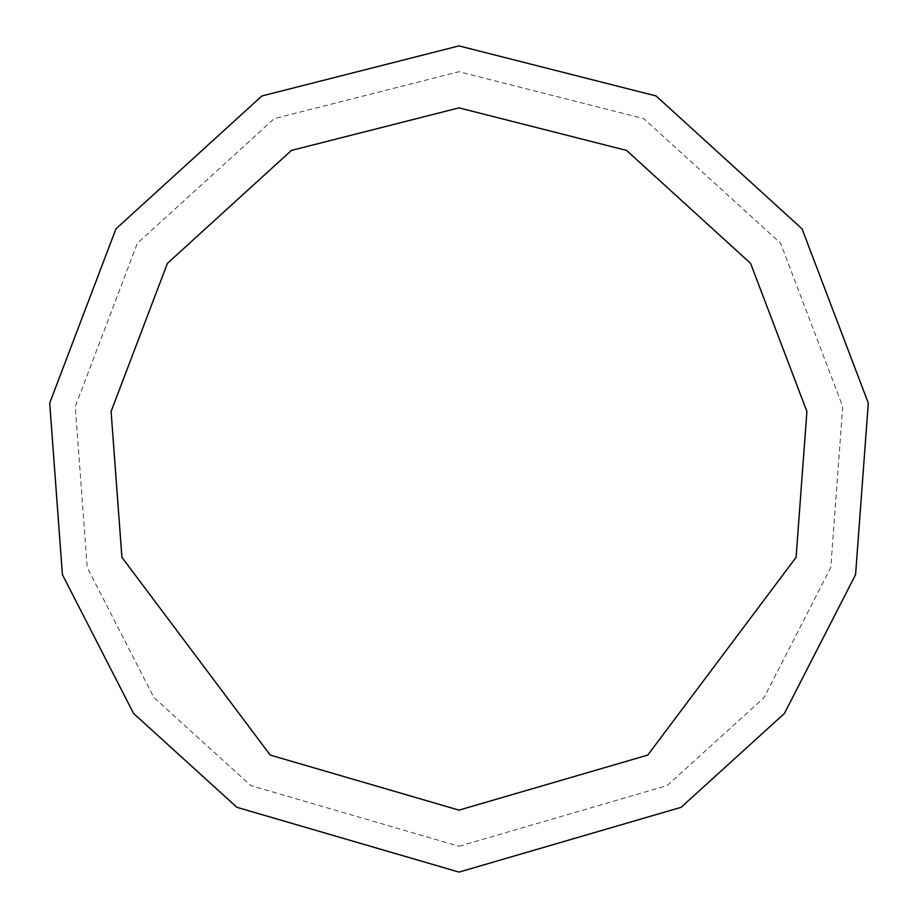 <?xml version="1.0" encoding="UTF-8"?>
<svg xmlns="http://www.w3.org/2000/svg" width="918" height="918" viewBox="0 0 918 918"><rect width="100%" height="100%" fill="white"/><g stroke="black" fill="none" stroke-linecap="round" stroke-linejoin="round"><path stroke-width="0.69" stroke-dasharray="4.59 3.44" d="M459 872.1L681.087 807.324L784.431 713.447L855.576 574.668L868.302 403.105L802.057 228.869L656.118 95.965L459 45.9L261.882 95.965L115.943 228.869L49.698 403.105L62.424 574.668L133.569 713.447L236.913 807.324L459 872.1M459 846.281L667.202 785.556L764.097 697.554L830.79 567.439L842.724 406.605L780.621 243.247L643.793 118.651L459 71.719L274.207 118.651L137.379 243.247L75.276 406.605L87.21 567.439L153.903 697.554L250.798 785.556L459 846.281M459 810.135L647.775 755.078L796.09 557.318L806.911 411.494L750.603 263.386L626.546 150.414L459 107.865L291.454 150.414L167.397 263.386L111.089 411.494L121.91 557.318L270.225 755.078L459 810.135"/><path stroke-width="1.38" d="M459 872.1L681.087 807.324L784.431 713.447L855.576 574.668L868.302 403.105L802.057 228.869L656.118 95.965L459 45.9L261.882 95.965L115.943 228.869L49.698 403.105L62.424 574.668L133.569 713.447L236.913 807.324L459 872.1M459 810.135L647.775 755.078L796.09 557.318L806.911 411.494L750.603 263.386L626.546 150.414L459 107.865L291.454 150.414L167.397 263.386L111.089 411.494L121.91 557.318L270.225 755.078L459 810.135"/></g></svg>
